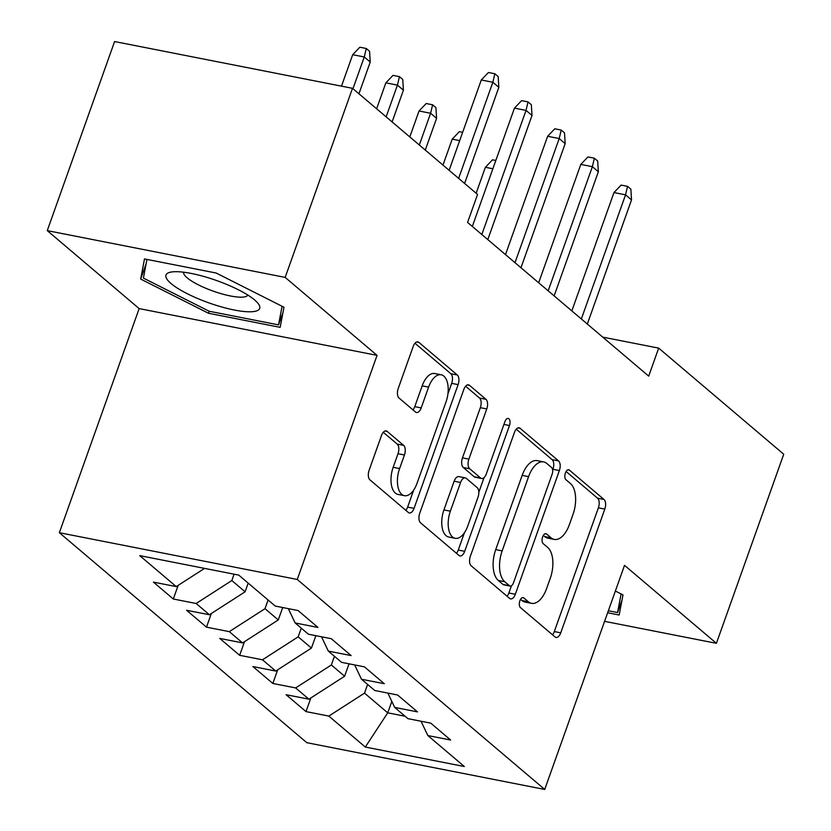 <?xml version="1.0" encoding="UTF-8"?>
<svg xmlns="http://www.w3.org/2000/svg" width="831" height="831" viewBox="0 0 831 831"><rect width="100%" height="100%" fill="white"/><g stroke="black" fill="none" stroke-linecap="round" stroke-linejoin="round"><path stroke-width="1.25" d="M519.874 600.834A5.256 2.711 101.1 0 0 520.435 607.586L555.035 636.941A7.51 3.885 101.1 0 0 556.032 637.439A7.51 3.885 101.1 0 0 560.738 632.827L604.802 509.091A7.51 3.885 101.1 0 0 603.992 499.462L569.391 470.107A5.256 2.711 101.1 0 0 568.695 469.754A5.256 2.711 101.1 0 0 565.402 472.984A5.256 2.711 101.1 0 0 565.963 479.726L570.44 483.528A24.037 12.413 101.1 0 1 573.026 514.368L569.36 524.673A24.037 12.413 101.1 0 1 554.308 539.423A24.037 12.413 101.1 0 1 551.109 537.834L546.632 534.032A5.256 2.711 101.1 0 0 545.936 533.679A5.256 2.711 101.1 0 0 542.633 536.909A5.256 2.711 101.1 0 0 543.204 543.651L547.681 547.452A24.037 12.413 101.1 0 1 550.267 578.293L546.59 588.597A24.037 12.413 101.1 0 1 531.539 603.348A24.037 12.413 101.1 0 1 528.339 601.758L523.862 597.956A5.256 2.711 101.1 0 0 523.166 597.614A5.256 2.711 101.1 0 0 519.874 600.834M387.184 431.403A7.51 3.885 101.1 0 0 386.186 430.905A7.51 3.885 101.1 0 0 381.481 435.517L369.12 470.232A7.51 3.885 101.1 0 0 369.93 479.861L408.353 512.467A7.51 3.885 101.1 0 0 409.351 512.966A7.51 3.885 101.1 0 0 414.056 508.354L458.11 384.628A7.51 3.885 101.1 0 0 457.299 374.989L418.886 342.382A7.51 3.885 101.1 0 0 417.879 341.884A7.51 3.885 101.1 0 0 413.173 346.496L398.246 388.43A7.51 3.885 101.1 0 0 399.057 398.059L415.5 412.02A7.51 3.885 101.1 0 0 416.497 412.519A7.51 3.885 101.1 0 0 421.203 407.907L428.609 387.111A20.089 10.377 101.1 0 1 441.188 374.791A20.089 10.377 101.1 0 1 446.029 401.892L417.017 483.351A20.089 10.377 101.1 0 1 404.437 495.681A20.089 10.377 101.1 0 1 399.597 468.57L404.437 454.993A7.51 3.885 101.1 0 0 403.627 445.354L387.184 431.403L385.075 430.988M285.168 277.398L47.263 230.634L139.151 308.602L377.056 355.367L285.168 277.398L352.5 88.315L477.555 194.433L467.583 222.438L648.699 376.131L658.671 348.116L602.724 337.126M377.056 355.367L297.259 579.467L544.721 789.45L306.816 742.685L59.354 532.702L297.259 579.467M604.584 621.339L716.405 643.319L624.517 565.35L544.721 789.45M716.405 643.319L783.737 454.235L658.671 348.116M470.388 556.157A7.51 3.885 101.1 0 0 471.187 565.797L509.611 598.393A7.51 3.885 101.1 0 0 510.608 598.891A7.51 3.885 101.1 0 0 515.313 594.279L559.377 470.554A7.51 3.885 101.1 0 0 558.567 460.914L520.144 428.318A7.51 3.885 101.1 0 0 519.146 427.82A7.51 3.885 101.1 0 0 514.441 432.421L470.388 556.157M458.982 555.43L420.559 522.824A7.51 3.885 101.1 0 1 419.748 513.194L463.812 389.459A7.51 3.885 101.1 0 1 468.518 384.857A7.51 3.885 101.1 0 1 469.515 385.345L485.958 399.306A7.51 3.885 101.1 0 1 486.769 408.935L468.892 459.117A7.51 3.885 101.1 0 0 469.702 468.757L480.609 478.012A7.51 3.885 101.1 0 0 481.616 478.511A7.51 3.885 101.1 0 0 486.322 473.899L504.916 421.66A5.256 2.711 101.1 0 1 508.208 418.429A5.256 2.711 101.1 0 1 509.476 425.524L464.685 551.317A7.51 3.885 101.1 0 1 459.979 555.929A7.51 3.885 101.1 0 1 458.982 555.43M310.856 697.947L305.995 711.596L328.827 716.083L365.318 747.048L464.332 766.514L427.84 735.549L450.672 740.037L430.77 723.147L407.938 718.659L394.673 707.399L417.494 711.887L397.592 694.996L374.771 690.509L361.495 679.249L384.327 683.736L364.425 666.846L341.593 662.359L328.328 651.099L351.149 655.586L331.247 638.696L308.426 634.219L295.15 622.959L317.982 627.447L298.08 610.556L275.248 606.069L238.757 575.104L139.743 555.638L176.234 586.603L204.561 568.383M305.995 711.596L286.093 694.706L308.924 699.193L295.649 687.933L331.351 664.977L334.436 656.293M277.689 669.807L272.828 683.456L295.649 687.933M272.828 683.456L252.925 666.566L275.747 671.053L262.482 659.793L298.173 636.837L301.269 628.143M244.511 641.657L239.65 655.306L262.482 659.793M239.65 655.306L219.748 638.416L242.579 642.903L229.304 631.643L265.006 608.687L268.091 599.992M211.344 613.507L206.483 627.156L229.304 631.643M206.483 627.156L186.58 610.266L209.402 614.753L196.137 603.493L231.828 580.537L234.093 574.19M178.166 585.356L173.315 599.006L196.137 603.493M173.315 599.006L153.403 582.115L176.234 586.603M295.15 622.959L288.336 608.635M328.328 651.099L321.514 636.785M231.828 580.537L245.103 591.797L248.189 583.102M209.402 614.753L245.103 591.797M361.495 679.249L354.681 664.935M265.006 608.687L278.271 619.947L282.696 607.534M242.579 642.903L278.271 619.947M394.673 707.399L387.859 693.085M298.173 636.837L311.438 648.087L315.863 635.673M275.747 671.053L311.438 648.087M427.84 735.549L421.026 721.235M331.351 664.977L344.616 676.237L349.041 663.824M308.924 699.193L344.616 676.237M352.5 88.315L114.595 41.55L47.263 230.634M139.151 308.602L59.354 532.702M391.817 701.395L387.734 712.832L405.092 716.239M328.827 716.083L364.518 693.127L367.614 684.443M364.518 693.127L387.734 712.832L365.318 747.048M607.638 612.748L619.178 615.023L622.99 594.903L615.366 591.049M208.519 313.266L280.161 327.341L283.973 307.221L216.133 273.015L144.49 258.94L140.678 279.06L208.519 313.266L209.225 311.251M520.57 599.348L521.91 600.491A24.037 12.413 101.1 0 0 525.109 602.08L531.539 603.348M554.308 539.423L547.878 538.156A24.037 12.413 101.1 0 1 544.679 536.566L543.329 535.424M552.511 634.791A7.51 3.885 101.1 0 0 554.308 631.56L598.372 507.834A7.51 3.885 101.1 0 0 597.562 498.195L566.098 471.499M552.657 470.107L552.947 469.286A7.51 3.885 101.1 0 0 552.137 459.647L516.238 429.191M507.087 596.253A7.51 3.885 101.1 0 0 508.884 593.022L511.47 585.762M509.455 585.73A5.256 2.711 101.1 0 0 510.161 586.084A5.256 2.711 101.1 0 0 513.454 582.853L552.127 474.241A5.256 2.711 101.1 0 0 551.555 467.5L546.84 463.49A24.037 12.413 101.1 0 0 543.64 461.901A24.037 12.413 101.1 0 0 528.589 476.651L502.153 550.891A24.037 12.413 101.1 0 0 504.739 581.731L509.455 585.73L503.025 584.473A5.256 2.711 101.1 0 0 503.731 584.816L510.161 586.084M543.64 461.901L537.21 460.644A24.037 12.413 101.1 0 0 522.159 475.384L528.589 476.651M503.025 584.473L498.309 580.464A24.037 12.413 101.1 0 1 495.723 549.623L522.159 475.384M465.609 386.228L479.529 398.039L485.958 399.306M481.616 478.511L475.187 477.243A7.51 3.885 101.1 0 1 474.179 476.745L463.272 467.489A7.51 3.885 101.1 0 1 462.472 457.86L480.339 407.678A7.51 3.885 101.1 0 0 479.529 398.039M484.058 477.607L478.812 492.336M464.436 532.702L458.255 550.06L464.685 551.317M450.36 511.19A20.089 10.377 101.1 0 0 455.191 538.301A20.089 10.377 101.1 0 0 467.78 525.971L477.991 497.27A7.51 3.885 101.1 0 0 477.191 487.631L466.274 478.376A7.51 3.885 101.1 0 0 465.277 477.887A7.51 3.885 101.1 0 0 460.571 482.489L450.36 511.19L443.931 509.922A20.089 10.377 101.1 0 0 448.761 537.034L455.191 538.301M465.277 477.887L458.847 476.62A7.51 3.885 101.1 0 0 454.142 481.222L460.571 482.489M443.931 509.922L454.142 481.222M456.458 553.29A7.51 3.885 101.1 0 0 458.255 550.06M404.437 495.681L398.007 494.414A20.089 10.377 101.1 0 1 393.167 467.302L398.007 453.726A7.51 3.885 101.1 0 0 397.197 444.097L383.278 432.286M441.188 374.791L434.758 373.524A20.089 10.377 101.1 0 0 422.179 385.844L428.609 387.111M412.976 409.87A7.51 3.885 101.1 0 0 414.773 406.639L422.179 385.844M447.919 393.936L451.68 383.361A7.51 3.885 101.1 0 0 450.869 373.721L414.981 343.265M405.819 510.327A7.51 3.885 101.1 0 0 407.626 507.097L413.682 490.082M146.111 263.791L140.678 279.06M492.866 168.766L485.377 167.291L476.142 193.228M485.377 167.291L492.523 159.822L495.816 160.466M581.347 318.979L625.546 194.838L613.974 192.563L621.121 185.095L627.55 186.362L625.546 194.838L631.518 199.907L587.32 324.048M613.974 192.563L571.832 310.908M627.55 186.362L630.864 189.177L631.518 199.907M459.688 140.616L452.209 139.141L442.975 165.089M452.209 139.141L459.346 131.672L462.649 132.316M419.032 110.99L426.178 103.522L432.608 104.789L435.922 107.604L436.576 118.334L430.614 113.265L419.032 110.99L409.797 136.938M432.608 104.789L430.614 113.265L419.312 145.01M436.576 118.334L425.275 150.068M548.169 290.829L592.378 166.688L580.807 164.413L587.943 156.945L594.373 158.212L592.378 166.688L598.351 171.757L554.142 295.898M580.807 164.413L538.665 282.758M594.373 158.212L597.686 161.027L598.351 171.757M515.002 262.679L559.201 138.548L547.629 136.274L554.776 128.795L561.205 130.062L559.201 138.548L565.173 143.607L520.975 267.748M547.629 136.274L505.487 254.608M561.205 130.062L564.519 132.877L565.173 143.607M621.1 593.947L617.568 612.561L608.354 610.743M622.004 600.096L617.568 612.561M173.253 271.789A49.746 11.811 -160.4 0 0 172.048 271.914A49.746 11.811 -160.4 0 0 188.398 294.267A49.746 11.811 -160.4 0 0 252.395 311.687A49.746 11.811 -160.4 0 0 256.956 302.141A49.746 11.811 -160.4 0 0 217.94 281.023A49.746 11.811 -160.4 0 0 173.253 271.789M183.641 272.204A34.05 8.081 -160.4 0 0 205.766 288.243A34.05 8.081 -160.4 0 0 242.87 297.114A34.05 8.081 -160.4 0 0 247.783 295.047M282.073 306.265L278.551 324.879L209.132 311.23L143.41 278.094L146.942 259.417M282.987 312.414L278.551 324.879M385.864 82.84L393.001 75.372L399.431 76.639L402.755 79.454L403.409 90.184L397.436 85.115L385.864 82.84L376.63 108.788M399.431 76.639L397.436 85.115L386.135 116.859M403.409 90.184L392.107 121.928M352.697 54.701L359.833 47.222L366.263 48.489L369.577 51.304L370.242 62.034L364.269 56.975L352.697 54.701L341.489 86.144M366.263 48.489L364.269 56.975L352.967 88.709M370.242 62.034L358.94 93.778M481.824 234.529L526.033 110.398L514.462 108.123L521.598 100.644L528.028 101.912L526.033 110.398L532.006 115.467L487.797 239.598M514.462 108.123L472.32 226.468M528.028 101.912L531.341 104.727L532.006 115.467M458.629 178.374L492.856 82.248L481.284 79.973L488.431 72.505L494.861 73.762L492.856 82.248L498.829 87.317L464.602 183.443M481.284 79.973L449.124 170.303M494.861 73.762L498.174 76.577L498.829 87.317M521.91 600.491L528.339 601.758M545.157 533.741L546.632 534.032M544.679 536.566L551.109 537.834M567.916 469.816L569.391 470.107M597.562 498.195L603.992 499.462M598.372 507.834L604.802 509.091M554.308 631.56L560.738 632.827M522.387 597.666L523.862 597.956M518.035 427.903L520.144 428.318M552.137 459.647L558.567 460.914M552.947 469.286L559.377 470.554M508.884 593.022L515.313 594.279M495.723 549.623L502.153 550.891M498.309 580.464L504.739 581.731M467.406 384.93L469.515 385.345M480.339 407.678L486.769 408.935M462.472 457.86L468.892 459.117M463.272 467.489L469.702 468.757M474.179 476.745L480.609 478.012M503.929 424.433L509.476 425.524M397.197 444.097L403.627 445.354M398.007 453.726L404.437 454.993M393.167 467.302L399.597 468.57M414.773 406.639L421.203 407.907M416.767 341.967L418.886 342.382M450.869 373.721L457.299 374.989M451.68 383.361L458.11 384.628M407.626 507.097L414.056 508.354"/></g></svg>
